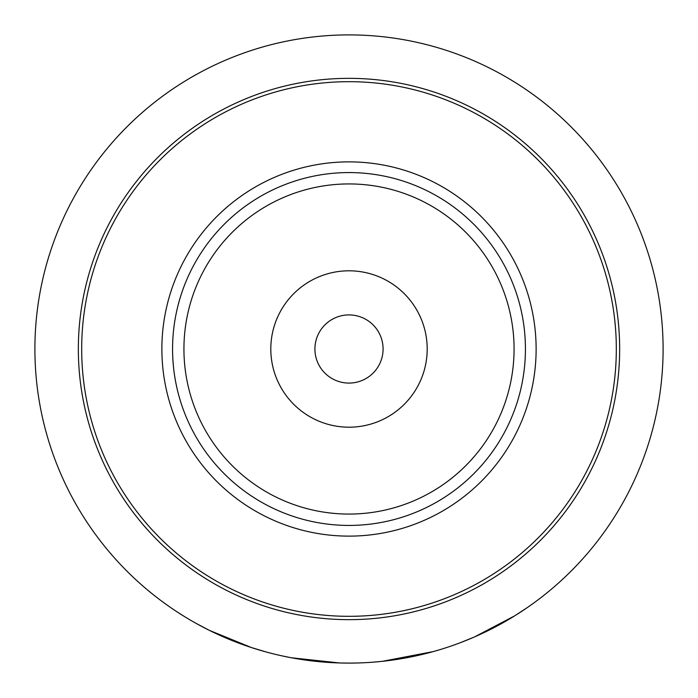 <?xml version="1.0" encoding="UTF-8"?>
<svg xmlns="http://www.w3.org/2000/svg" width="698" height="698" viewBox="0 0 698 698"><rect width="100%" height="100%" fill="white"/><g stroke="black" fill="none" stroke-linecap="round" stroke-linejoin="round"><path stroke-width="1.05" d="M176.559 611.535L183.906 616.212M270.807 349A78.193 78.193 0 0 0 349 427.193A78.193 78.193 0 0 0 427.193 349A78.193 78.193 0 0 0 349 270.807A78.193 78.193 0 0 0 270.807 349M514.068 349A165.068 165.068 0 0 1 349 514.068A165.068 165.068 0 0 1 183.932 349A165.068 165.068 0 0 1 349 183.932A165.068 165.068 0 0 1 514.068 349M217.2 581.565A267.317 267.317 0 0 0 480.8 581.565M217.2 116.435A267.317 267.317 0 0 1 480.8 116.435M172.572 349A176.428 176.428 0 0 1 349 172.572A176.428 176.428 0 0 1 525.428 349A176.428 176.428 0 0 1 349 525.428A176.428 176.428 0 0 1 172.572 349M161.875 349A187.125 187.125 0 0 1 349 161.875A187.125 187.125 0 0 1 536.125 349A187.125 187.125 0 0 1 349 536.125A187.125 187.125 0 0 1 161.875 349M81.683 349A267.317 267.317 0 0 1 349 81.683A267.317 267.317 0 0 1 616.317 349A267.317 267.317 0 0 1 349 616.317A267.317 267.317 0 0 1 81.683 349M349 78.342A270.658 270.658 0 0 0 78.342 349A270.658 270.658 0 0 0 349 619.658A270.658 270.658 0 0 0 619.658 349A270.658 270.658 0 0 0 349 78.342M433.144 651.618L382.329 661.329M380.689 661.495L371.921 662.262M443.902 648.425L442.453 648.878M460.706 642.561L474.579 636.908L514.731 615.819L527.26 607.618M356.024 663.021L349 663.1A314.1 314.1 0 0 0 663.1 349A314.1 314.1 0 0 0 349 34.9A314.1 314.1 0 0 0 34.9 349A314.1 314.1 0 0 0 349 663.1L339.516 662.96L291.45 657.778M334.028 662.742L296.667 658.711M289.827 657.472L281.198 655.692M265.755 651.871L251.411 647.552L209.426 630.381L196.173 623.41M315.112 345.379A34.08 34.08 0 0 1 352.621 315.112A34.08 34.08 0 0 1 382.888 352.621A34.08 34.08 0 0 1 345.379 382.888A34.08 34.08 0 0 1 315.112 345.379A34.08 34.08 0 0 0 345.379 382.888A34.08 34.08 0 0 0 382.888 352.621"/></g></svg>
